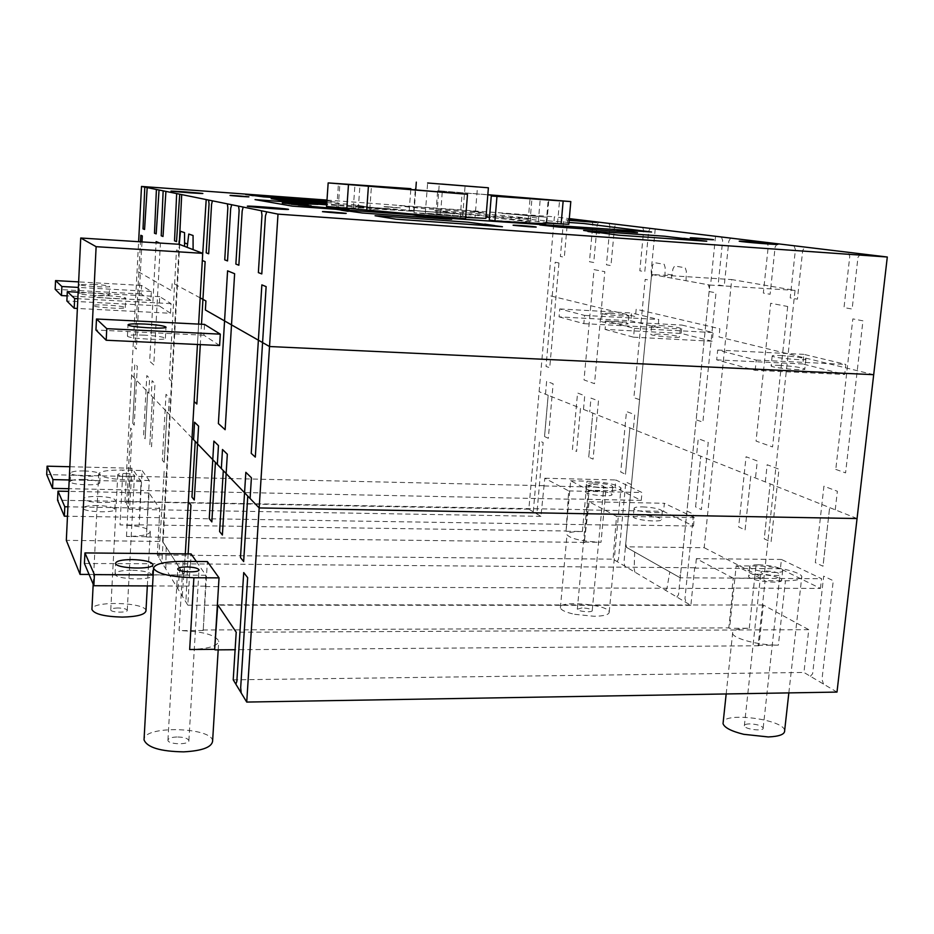<?xml version="1.0" encoding="UTF-8"?>
<svg xmlns="http://www.w3.org/2000/svg" width="934" height="934" viewBox="0 0 934 934"><rect width="100%" height="100%" fill="white"/><g stroke="black" fill="none" stroke-linecap="round" stroke-linejoin="round"><path stroke-width="0.7" stroke-dasharray="4.67 3.5" d="M757.427 574.247C751.415 574.282 748.473 575.04 748.624 576.511C749.173 581.018 784 584.579 781.653 579.886C778.314 576.757 770.246 574.877 757.427 574.247M758.455 564.766C771.274 565.409 779.353 567.253 782.704 570.312C785.062 574.9 750.2 571.363 749.64 566.961C749.488 565.525 752.43 564.79 758.455 564.766M820.449 588.42L821.546 578.718L781.419 559.454L780.404 568.748L820.449 588.42L732.198 588.093L733.248 578.216L821.546 578.718M733.248 578.216L696.367 558.66L781.419 559.454M696.367 558.66L695.41 568.106L780.404 568.748M695.41 568.106L694.698 567.732L690.868 605.337L613.054 559.162L616.533 516.304L589.132 501.768L584.31 542.094L589.097 490.257L570.651 480.788L566.074 531.271L568.689 490.922L544.791 478.243L540.938 516.35L528.854 509.182L554.376 216.816L569.296 218.614M836.992 692.082L803.941 672.457L808.762 629.668L763.37 605.022L758.957 645.756L758.128 645.266L765.121 580.691L736.19 565.829L729.582 628.325L728.812 627.87L732.968 588.513L732.198 588.093M559.057 316.871L583.843 323.631L584.591 315.412L559.758 308.944L559.057 316.871L630.859 320.806L657.98 327.612L658.762 319.51L631.606 312.995L630.859 320.806M755.174 370.343L756.26 360.092L717.686 350.052L716.682 359.847L755.174 370.343L844.663 374.487L845.795 364.423L803.882 354.36L802.831 363.98L844.663 374.487M605.069 329.41L633.532 337.174L634.373 328.371L605.851 320.946L605.069 329.41L681.166 333.438L712.245 341.237L713.132 332.562L681.995 325.09L681.166 333.438M633.532 337.174L712.245 341.237M659.241 334.08L650.846 334.442C651.231 335.925 681.505 338.447 679.578 336.835C676.963 335.738 670.192 334.816 659.241 334.08M605.851 320.946L681.995 325.09M634.373 328.371L713.132 332.562M660.069 325.592C671.021 326.34 677.804 327.227 680.431 328.278C682.357 329.795 652.06 327.285 651.675 325.884L660.069 325.592M779.902 365.369C773.807 365.112 770.877 365.311 771.11 365.965C771.939 367.984 807.466 371.137 804.793 368.953C801.22 367.424 792.919 366.221 779.902 365.369M780.952 355.539C793.993 356.414 802.294 357.582 805.879 359.03C808.575 361.096 773.013 357.956 772.173 356.064C771.928 355.445 774.858 355.27 780.952 355.539M756.26 360.092L845.795 364.423M717.686 350.052L803.882 354.36M716.682 359.847L802.831 363.98M583.843 323.631L657.98 327.612M609.54 321.203L601.379 321.459C601.613 322.755 629.785 325.055 628.127 323.643C625.85 322.697 619.662 321.88 609.54 321.203M559.758 308.944L631.606 312.995M584.591 315.412L658.762 319.51M610.287 313.264C620.398 313.952 626.597 314.746 628.886 315.645C630.543 316.976 602.348 314.676 602.115 313.462L610.287 313.264M593.826 490.677C588.443 490.607 585.723 491.097 585.665 492.125C585.746 495.067 613.498 497.425 612.027 494.366C609.867 492.428 603.808 491.191 593.826 490.677M594.538 482.96C604.531 483.485 610.602 484.699 612.751 486.602C614.233 489.579 586.47 487.221 586.377 484.361C586.435 483.357 589.156 482.89 594.538 482.96M641.238 500.391L641.997 492.533L615.81 479.959L615.097 487.56L641.238 500.391L567.965 498.896M568.689 490.922L641.997 492.533M544.791 478.243L615.81 479.959M544.113 485.937L615.097 487.56M641.67 515.113C636.077 515.078 633.287 515.638 633.287 516.794C633.474 520.156 663.245 522.83 661.552 519.327C659.089 517.074 652.469 515.673 641.67 515.113M642.475 506.882C653.275 507.442 659.906 508.82 662.369 511.026C664.074 514.447 634.279 511.785 634.081 508.505C634.081 507.372 636.883 506.835 642.475 506.882M693.472 526.052L694.324 517.646L664.378 503.274L663.572 511.365L693.472 526.052L615.716 524.838M616.533 516.304L694.324 517.646M589.132 501.768L664.378 503.274M588.373 509.976L663.572 511.365M616.288 525.141L159.375 517.996L157.321 554.994L187.827 605.174L190.232 563.879L84.422 563.494M587.848 509.695L148.529 501.885L149.02 492.977L159.667 508.4L159.375 517.996M159.154 517.669L67.47 516.233M148.529 501.885L57.569 500.204M97.358 505.516C88.567 505.516 83.815 506.38 83.114 508.131C82.507 512.136 115.956 513.326 114.859 509.263C113.528 507.185 107.702 505.936 97.358 505.516M732.968 588.513L205.515 586.599L203.227 630.497L207.348 561.567M196.35 561.486L205.854 575.251L205.515 586.599M205.211 586.143L152.546 585.945M694.698 567.732L190.232 563.879M131.425 570.219C121.268 570.347 115.816 571.62 115.057 574.036C114.45 579.64 153.748 580.843 152.312 575.204C150.643 572.285 143.673 570.627 131.425 570.219M97.813 496.421C108.157 496.841 113.995 498.079 115.326 500.11C116.435 504.068 82.963 502.842 83.558 498.931C84.27 497.227 89.022 496.398 97.813 496.421M107.41 305.126C98.49 304.717 93.692 304.881 93.026 305.616C92.524 307.344 126.522 309.387 125.284 307.566C123.872 306.586 117.918 305.78 107.41 305.126M107.877 295.704C118.396 296.37 124.362 297.164 125.775 298.086C127.024 299.802 92.991 297.724 93.493 296.101C94.159 295.413 98.957 295.284 107.877 295.704M143.976 335.119C133.644 334.711 128.133 335.026 127.433 336.053C126.977 338.493 167.034 340.817 165.4 338.271C163.602 336.905 156.468 335.855 143.976 335.119M83.593 479.399C75.374 479.34 70.926 480.064 70.237 481.57C69.653 485.015 100.744 486.182 99.763 482.691C98.56 480.905 93.166 479.807 83.593 479.399M84.013 470.923C93.598 471.343 98.981 472.417 100.183 474.168C101.176 477.578 70.062 476.375 70.645 473.013C71.334 471.553 75.782 470.853 84.013 470.923M92.7 293.066C84.364 292.669 79.869 292.774 79.227 293.404C78.725 294.887 110.282 296.814 109.185 295.237C107.912 294.397 102.425 293.673 92.7 293.066M93.131 284.321C102.857 284.94 108.356 285.652 109.628 286.446C110.726 287.917 79.145 285.956 79.647 284.578L93.131 284.321M170.502 313.264L159.224 305.862L159.726 296.65L171.039 303.655L170.502 313.264L77.37 308.453M171.039 303.655L77.837 298.693M159.726 296.65L78.141 292.214M159.224 305.862L66.874 300.981M219.607 345.51L203.916 335.201L204.546 324.402M203.916 335.201L95.945 330.006M150.864 300.374L141.151 294L141.606 285.43L151.343 291.466L150.864 300.374L67.108 295.868M151.343 291.466L78.374 287.427M141.606 285.43L78.631 281.893M141.151 294L55.164 289.283M159.667 508.4L67.925 506.8M149.02 492.977L68.661 491.366M528.854 509.182L124.958 501.756L129.557 509.334L131.928 468.238L141.116 481.535L140.649 490.163L68.777 488.692M141.116 481.535L69.198 479.959M131.928 468.238L69.828 466.731M131.484 476.538L46.7 474.6M205.854 575.251L153.153 574.959M190.513 564.299L191.12 553.92M124.958 501.756L138.617 241.696M140.649 490.163L139.178 525.153L142.12 470.549L149.253 480.508L146.393 537.027L148.331 501.581M176.865 736.973C171.284 737.241 168.318 738.315 167.933 740.183C167.63 744.596 189.66 745.052 188.878 740.627C187.897 738.304 183.893 737.089 176.865 736.973M118.069 607.987C113.551 608.081 111.111 608.711 110.761 609.879C110.445 612.564 127.795 613.019 127.269 610.322C126.58 608.921 123.51 608.151 118.069 607.987M125.121 473.491C130.62 473.736 133.737 474.355 134.461 475.371C135.033 477.309 117.486 476.562 117.766 474.659C118.104 473.842 120.556 473.456 125.121 473.491M474.997 217.762L462.692 216.058L425.309 213.349L436.878 215.007L474.997 217.762L477.484 186.963M436.878 215.007L439.272 183.986M425.309 213.349L427.632 182.994M462.692 216.058L465.085 186.006M465.657 217.435L414.007 212.765L439.33 214.038L485.902 218.346M326.993 200.086L554.376 216.816M326.561 206.484L353.309 208.002C356.344 207.453 374.978 208.352 409.209 210.699L413.657 211.341C384.691 209.379 370.062 208.726 369.782 209.379C370.378 210.302 414.381 214.54 460.158 217.996L465.552 218.778M486.007 217.027L568.794 224.277M546.355 223.063L548.351 200.016M489.288 220.097C517.389 221.953 530.956 222.525 529.987 221.813L489.521 217.342M544.499 222.187L557.551 223.389L544.499 222.187M435.944 212.637L437.637 190.723L487.828 194.716M528.165 220.669L530.08 198.253M546.18 223.051L548.176 199.981M440.603 213.291L442.319 191.19L437.637 190.723M487.817 194.821L442.319 191.19M345.825 207.803L358.271 208.947L345.825 207.803M353.309 208.002L354.943 184.815M409.209 210.699L410.867 188.668M413.657 211.341L415.268 190.022M460.158 217.996L462.073 193.758M763.37 605.022L217.75 604.8M808.762 629.668L236.209 632.236M233.22 679.835L803.941 672.457M758.957 645.756L235.111 649.725M568.467 499.165L140.836 490.443M543.646 485.692L131.309 476.27M138.991 524.85L565.584 530.979M540.938 516.35L129.557 509.334M157.321 554.994L613.054 559.162M584.824 542.409L146.393 537.027M202.923 629.995L728.812 627.87M690.868 605.337L187.827 605.174M212.59 741.281C213.291 727.352 144.852 725.123 144.07 739.144M145.961 610.906C146.836 602.313 91.952 600.492 91.941 609.178M189.672 649.515C208.107 648.943 217.797 646.13 218.731 641.098C215.322 634.735 202.106 631.232 179.095 630.602L183.099 561.381M203.227 630.497L179.095 630.602M149.253 480.508L129.464 480.076C111.239 479.27 101 477.216 98.724 473.912C99.915 471.226 107.97 469.954 122.879 470.094L142.12 470.549M146.194 536.7L126.487 536.455C141.396 536.361 149.335 534.75 150.316 531.633C147.946 527.815 137.847 525.562 120.019 524.885L122.879 470.094M139.178 525.153L120.019 524.885M736.19 565.829L755.956 565.992C774.59 565.957 800.788 571.9 801.816 576.535C802.271 579.29 796.819 580.714 785.459 580.796L765.121 580.691M765.973 571.013C773.387 571.386 778.069 572.46 780.018 574.247C781.408 576.92 761.315 574.889 760.918 572.308C760.813 571.468 762.494 571.036 765.973 571.013M726.173 693.95L732.595 633.392C732.349 630.158 737.918 628.442 749.266 628.243L729.582 628.325M758.128 645.266L778.384 645.114L785.459 580.796M732.595 633.392C733.132 638.646 759.377 645.476 778.384 645.114M784.665 730.446C783.544 719.635 726.138 711.813 723.208 721.982M749.418 723.885C745.974 724.025 744.281 724.679 744.351 725.858C744.631 729.454 764.444 731.661 763.183 727.948C761.338 725.508 756.75 724.154 749.418 723.885M570.651 480.788L587.007 481.173C605.594 482.154 616.93 484.419 621.017 487.98C621.028 489.86 615.973 490.735 605.851 490.63L589.097 490.257M593.44 484.396C599.149 484.699 602.617 485.4 603.854 486.486C604.707 488.19 588.84 486.847 588.759 485.213L593.44 484.396M574.632 614.303L594.071 616.277C604.1 616.101 609.155 614.689 609.225 612.039C608.875 604.438 558.088 600.037 560.388 607.801C561.136 610.206 565.876 612.377 574.632 614.303M566.074 531.271L582.384 531.504C572.273 531.481 567.148 532.578 567.008 534.797C570.861 538.883 582.186 541.381 601.006 542.304L605.851 490.63M584.31 542.094L601.006 542.304M581.987 607.917L577.317 609.201C577.34 611.513 593.02 612.879 592.238 610.497C591.07 609.015 587.649 608.151 581.987 607.917M704.178 547.698L763.907 578.263L795.044 290.381L731.719 279.57L704.178 547.698L625.465 546.799L651.593 274.456L731.719 279.57M651.593 274.456L709.758 285.045L680.209 577.784L763.907 578.263M680.209 577.784L625.465 546.799M709.758 285.045L795.044 290.381M182.282 596.055L185.306 553.862L184.091 574.982L162.586 541.463L66.326 540.354M184.091 574.982L89.069 574.445M198.627 324.11L197.448 344.483L198.627 324.11M162.586 541.463L179.095 246.751M363.735 206.916L388.451 208.772L363.735 206.916M390.949 209.134L366.105 207.266L390.949 209.134M568.958 222.444L354.301 206.075L364.097 207.546L326.666 204.826M537.634 216.244L526.928 215.45L537.634 216.244M501.943 213.337L546.799 217.237L501.943 213.337M471.296 211.049L485.155 213.104L421.304 208.434L399.005 205.725L471.296 211.037M530.909 216.081L518.93 214.587M529.636 215.987L517.669 214.493M434.859 210.617L504.477 215.602L531.738 218.801L460.112 213.699L434.87 210.617M532.018 217.365L538.568 218.182L532.018 217.365M533.548 217.552L537.015 217.984L533.548 217.552M517.658 216.992L525.62 218.007M476.387 211.691L483.31 212.578M390.003 207.056L392.747 207.441L390.003 207.056M388.789 206.881C378.702 206.262 380.43 206.507 393.985 207.617C404.013 208.235 402.285 207.99 388.789 206.881M436.645 212.228L411.299 210.29M441.397 212.765L437.766 212.508L441.397 212.765M449.616 213.221L425.122 211.434M447.106 212.287L440.042 211.329M460.38 213.956L453.2 213.431M422.81 211.294L452.698 213.477M451.239 213.256C447.281 213.034 457.251 213.769 451.239 213.256M453.971 213.536L452.441 213.326M412.711 210.489L419.985 211.014M421.047 211.061C416.984 210.839 427.072 211.563 421.047 211.061M420.709 211.119L419.273 210.909M409.629 207.185L403.5 206.344M326.947 200.798L335.178 202.013L326.9 201.51M326.818 202.608L352.795 204.616L367.961 206.869L326.725 203.974M357.243 205.282L363.314 206.18M331.161 201.417L326.923 201.114M569.18 220.004C565.035 219.782 565.035 219.887 569.145 220.319M439.587 212.637L438.618 212.497M810.362 676.274L812.627 673.788L823.683 576.15L833.268 580.703L822.002 679.31L823.484 684.062M835.778 469.405L845.574 472.884L862.946 320.817L852.835 318.891L835.778 469.405M873.699 374.686L719.017 336.976L719.857 328.78L636.182 309.247L635.482 316.614L547.534 295.167M857.062 518.533L750.808 476.142L745.099 529.952L738.654 526.939L746.056 456.738L757.299 460.987L755.478 477.998M545.491 394.218L546.623 381.317L553.138 383.781L548.316 438.315L544.534 436.552L548.176 395.292L580.493 408.181L576.558 451.461L580.504 408.193L629.89 427.889L625.465 474.238L620.736 472.032L626.481 411.52L634.735 414.638L633.334 429.266M642.72 227.476L643.643 230.616L639.825 270.802L644.799 271.701L648.651 231.165L650.251 228.386M721.41 236.979L722.659 240.482L718.141 284.905L724.224 286.002L728.8 241.252L730.645 238.1M777.298 243.727L775.138 246.903L770.106 294.268L763.335 293.043L768.273 246.179L766.989 242.49M793.97 245.747L795.418 249.565L790.211 297.888L797.414 299.184L802.691 250.475L804.886 247.066M860.529 253.779L857.972 257.375L852.123 309.037L844.009 307.578L849.777 256.348L848.224 252.297M715.526 236.279L710.902 282.045L709.373 286.481M655.224 228.993L651.173 271.315L651.944 271.444M787.689 306.492L772.558 446.942L756.038 441.07L770.678 303.258L787.689 306.492M765.32 481.921L767.164 464.723L778.979 469.195L771.075 542.035L764.234 538.86L770.153 483.859L764.234 538.86M835.241 509.824L837.354 491.261L823.928 486.182L815.324 562.642L822.994 566.214L829.637 507.582L823.017 566.226M745.087 529.94L750.796 476.13L629.901 427.9L625.488 474.25M676.846 597.024L678.504 594.736L709.431 288.291L708.322 284.788L652.831 274.678L651.302 277.468L623.947 562.595L624.846 566.156M709.104 291.536L715.993 292.844L702.87 422.168L696.157 419.786M686.046 280.725L686.303 271.152L685.264 267.778L674.57 266.003L672.959 268.887L671.394 278.063M651.418 276.697L652.527 265.419L654.057 262.606L664.179 264.275L665.16 267.568L664.915 276.884M672.352 275.086L664.564 273.697M639.58 399.682L633.882 397.662L645.172 279.359L651.01 280.48M695.596 506.893L700.757 456.166L695.585 506.893L701.387 509.59L708.241 442.436L698.258 438.665L696.647 454.531M568.748 218.544L567.533 221.113L564.334 257.2L560.388 256.5L563.552 220.622L562.677 217.82M598.577 222.152L597.188 224.744L593.755 262.501L589.459 261.73L592.845 224.277L592.051 221.358M609.085 223.413L609.972 226.413L606.446 264.789L610.964 265.606L614.537 226.985L615.926 224.242M594.071 269.634L604.812 271.677L594.514 383.664L584.03 379.94L594.071 269.634M588.735 457.135L592.798 413.097L588.747 457.146L593.078 459.154L598.461 400.919L591 398.094L589.728 411.871M583.481 409.384L584.731 395.724L577.562 393.016L572.437 449.546L576.558 451.461M558.952 262.956L549.729 367.751L546.028 366.432L555.17 262.232L558.952 262.956M544.534 436.552L548.165 395.292L539.116 391.673M625.745 543.915L626.644 547.452L678.855 577.025L680.524 574.702M686.945 511.038L693.53 514.179L684.961 598.542L686.023 602.465M617.035 561.521L618.46 559.349L625.838 481.956L631.431 484.618M533.279 511.809L539.502 440.848L543.144 442.576L537.085 511.4L537.762 514.471M651.547 275.553L651.173 271.315M665.603 590.346L667.016 587.976L669.818 571.9M634.688 552.017L634.163 568.608L634.898 572.122M131.601 375.176L147.654 391.883L145.12 438.758L147.654 391.883L167.011 412.034L164.197 462.54L162.341 460.217L166.007 394.311L169.264 397.499L168.377 413.447M200.156 297.853L172.195 282.792L171.751 290.824L137.076 271.07M201.487 324.25L200.296 344.611M171.564 381.084L169.299 379.041L176.503 249.915L178.849 250.872M179.702 244.475L161.897 562.537M192.03 438.069L167.023 412.046L164.209 462.54M134.064 377.745L134.8 363.816L137.321 366.291L134.204 425.157L132.745 423.347L135.103 378.819L132.745 423.347M159.737 243.05L160.403 243.319L153.795 364.972L149.685 361.248L156.083 242.817M149.86 444.654L152.452 396.88L149.849 444.654L151.542 446.756L154.986 383.547L152.067 380.687L151.25 395.631M148.821 393.097L149.615 378.293L146.813 375.561L143.521 436.773L145.12 438.758M141.991 241.918L136.329 349.118L134.893 347.822L140.474 241.813M162.761 538.334L163.041 542.175L183.554 574.153L184.278 571.608M188.119 553.897L185.913 602.021M158.862 557.54L164.186 470.923L166.38 473.725M126.639 504.535L130.667 428.076L132.068 429.862L128.343 507.337M202.164 253.137L202.526 256.92M191.774 249.133L188.47 247.86M179.176 245.49L179.083 244.288M177.857 588.782L179.982 568.584M166.182 547.079L165.82 568.981M546.892 222.14L548.842 199.724M336.835 206.928L338.447 183.589M126.487 536.455L129.464 480.076M749.266 628.243L755.956 565.992M582.384 531.504L587.007 481.173M749.64 566.961L748.624 576.511M782.704 570.312L781.653 579.886M651.675 325.884L650.846 334.442M680.431 328.278L679.578 336.835M772.173 356.064L771.11 365.965M805.879 359.03L804.793 368.953M602.115 313.462L601.379 321.459M628.886 315.645L628.127 323.643M586.377 484.361L585.665 492.125M612.751 486.602L612.027 494.366M634.081 508.505L633.287 516.794M662.369 511.026L661.552 519.327M114.859 509.263L115.326 500.11M83.114 508.131L83.558 498.931M125.284 307.566L125.775 298.086M93.026 305.616L93.493 296.101M152.312 575.204L152.884 564.731M115.057 574.036L115.618 563.26M165.4 338.271L166.007 327.204M127.433 336.053L128.016 324.834M99.763 482.691L100.183 474.168M70.237 481.57L70.645 473.013M109.185 295.237L109.628 286.446M79.227 293.404L79.647 284.578M188.878 740.627L198.989 569.997M167.933 740.183L177.764 569.004M127.269 610.322L134.461 475.371M110.761 609.879L117.766 474.659M414.007 212.765L415.723 190.069M557.551 223.389L559.536 200.705M538.276 221.872L540.237 199.175M529.987 221.813L531.948 198.779M358.271 208.947L359.94 185.399M338.248 207.418L339.883 183.823M369.782 209.379L371.452 186.146M218.194 649.854L218.731 641.098M147.339 585.922L150.316 531.633M93.19 584.159L98.724 473.912M788.845 692.888L801.816 576.535M763.183 727.948L780.018 574.247M744.351 725.858L760.918 572.308M609.225 612.039L621.017 487.98M560.388 607.801L567.008 534.797M592.238 610.497L603.854 486.486M577.317 609.201L588.759 485.213"/><path stroke-width="1.4" d="M569.296 218.614L887.3 257.013L278.005 214.131L141.513 186.45L326.993 200.086M219.035 577.866L193.887 577.737C170.21 576.908 156.749 573.733 153.526 568.211C154.81 563.832 164.664 561.556 183.099 561.381L207.348 561.567L219.035 577.866L214.668 649.328L217.75 604.8L236.209 632.236L233.22 679.835L246.728 702.064L836.992 692.082L887.3 257.013M67.47 516.233L64.353 516.187L64.796 506.753L57.99 491.156L57.569 500.204L64.353 516.187M152.546 585.945L93.867 585.723L94.416 574.62L84.947 552.928L84.422 563.494L93.867 585.723M131.986 559.571C144.256 559.991 151.226 561.638 152.896 564.486C154.343 569.985 115.01 568.724 115.618 563.26C116.376 560.914 121.829 559.676 131.986 559.571M144.572 324.028C157.064 324.787 164.209 325.803 166.007 327.098C167.665 329.504 127.573 327.122 128.016 324.834C128.717 323.864 134.227 323.596 144.572 324.028M74.195 308.29L74.662 298.518L67.306 291.618L66.874 300.981L74.195 308.29L77.37 308.453M77.837 298.693L74.662 298.518M78.141 292.214L67.306 291.618M106.184 340.245L106.768 328.663L96.482 319.008L95.945 330.006L106.184 340.245L219.607 345.51L220.296 334.162L106.768 328.663M96.482 319.008L204.546 324.402L220.296 334.162M61.457 295.564L61.877 286.516L55.561 280.597L55.164 289.283L61.457 295.564L67.108 295.868M78.374 287.427L61.877 286.516M78.631 281.893L55.561 280.597M67.925 506.8L64.796 506.753M68.661 491.366L57.99 491.156M52.538 488.365L52.946 479.597L47.085 466.183L46.7 474.6L52.538 488.365L68.777 488.692M69.198 479.959L52.946 479.597M69.828 466.731L47.085 466.183M153.153 574.959L94.416 574.62M84.947 552.928L191.12 553.92L196.35 561.486M246.728 702.064L278.005 214.131M138.617 241.696L141.513 186.45M186.753 566.915C193.875 567.172 197.961 568.129 199 569.81C199.864 572.997 177.518 572.168 177.764 569.004C178.114 567.685 181.114 566.985 186.753 566.915M477.484 186.963L427.632 182.994L477.484 186.963M441.654 184.056L488.389 187.792L441.654 184.056M488.389 187.804L485.902 218.346L465.657 217.435M467.502 194.295L328.161 182.912L410.867 188.668L371.452 186.146L467.502 194.295L465.552 218.778L326.561 206.484M570.802 201.604L568.794 224.277L546.355 223.063M546.343 223.109C547.593 223.997 530.454 223.261 494.938 220.891L489.288 220.097L491.261 196L531.96 198.72L487.817 194.821M489.521 217.342L486.007 217.027M546.46 199.607L559.536 200.693L546.46 199.607M487.828 194.716L570.802 201.581L491.261 196M494.938 220.891L496.946 196.549M347.46 184.348L359.94 185.387L347.46 184.348M366.712 210.08L368.416 186.205M415.268 190.022L415.338 189.112M235.111 649.725L215.007 649.877M144.07 739.144L144.034 739.856C147.093 747.457 160.298 751.461 183.648 751.858C201.942 750.854 211.586 747.328 212.59 741.281L218.194 649.854M91.941 609.178L91.929 609.447C94.1 614.023 104.199 616.568 122.226 617.105C137.041 616.732 144.957 614.665 145.961 610.906L147.339 585.922M193.887 577.737L189.672 649.515L214.668 649.328M723.208 721.982L723.033 723.628C724.41 727.656 731.299 731.217 743.709 734.311L768.273 736.949C779.528 736.447 784.992 734.287 784.665 730.446L788.845 692.888M66.326 540.354L80.067 574.398L96.12 246.681L80.733 238.007L66.326 540.354M89.069 574.445L80.067 574.398M80.733 238.007L179.211 244.288L202.736 253.347L198.627 324.11L202.526 256.92M197.448 344.483L185.306 553.862L197.448 344.483M202.736 253.347L96.12 246.681M454.216 218.346L427.352 216.408L454.216 218.346M326.666 204.826L255.052 199.619L292.295 206.134L411.871 214.738L424.375 216.63L651.57 232.006L584.077 223.541L568.958 222.444M752.606 242.315L767.585 243.505L752.606 242.315M621.74 230.336L632.657 231.737M612.902 229.215L637.478 232.729L558.929 227.09L539.782 224.919M583.622 230.441L664.704 236.232L706.734 241.241L618.565 235.181L583.622 230.441M683.851 238.31L696.764 239.968M696.741 238.1C683.034 237.119 693.413 238.439 707.201 239.419C720.966 240.4 710.225 239.057 696.741 238.1M699.169 238.415L704.715 239.104L699.169 238.415M599.453 233.045L587.906 231.48M542.245 225.246L545.012 225.292M522.246 225.771L526.706 226.402L522.246 225.771M520.296 225.503C508.388 224.837 511.202 225.234 528.702 226.682C543.448 227.744 534.727 226.518 520.296 225.503M348.148 211.317L341.132 210.162M443.113 217.972L451.706 219.245L446.989 219.07L362.555 213.022L335.82 209.263M331.36 211.995C317.607 211.212 319.626 211.563 337.396 213.034C351.044 213.804 349.024 213.466 331.36 211.995M396.028 219.186L375.083 215.742L380.5 215.952L467.899 222.187L502.434 226.74L396.028 219.186M484.723 224.125L494.716 225.596M389.548 218.124L381.177 216.746M445.238 218.287L437.672 217.587M332.761 212.24C325.487 211.831 326.55 212.006 335.96 212.789C343.21 213.197 342.148 213.022 332.761 212.24M292.716 203.542C281.706 202.876 283.142 203.122 297.024 204.266C307.975 204.92 306.539 204.674 292.716 203.542M308.5 205.398L288.898 203.834L308.5 205.398M311.15 205.83L291.42 204.266L311.15 205.83M292.015 203.425C277.305 202.538 279.219 202.865 297.748 204.383C312.341 205.258 310.427 204.931 292.015 203.425M349.094 209.776L307.741 206.087L349.094 209.776M298.215 205.013L309.971 206.029L298.215 205.013M298.144 205.001L310.041 206.04L298.144 205.001M294.455 203.343L318.05 204.383L294.455 203.343M326.9 201.51L263.388 196.852L245.665 194.459L326.947 200.798M237.645 195.836C226.39 195.124 227.616 195.334 241.322 196.467C252.519 197.156 251.304 196.946 237.645 195.836M326.725 203.974L283.773 200.728L271.175 198.662L326.818 202.608M279.896 200.098L274.865 199.269M325.908 200.647L321.565 200.331L326.923 201.114M253.219 195.708L248.864 194.984M238.509 195.977C223.296 195.078 257.912 197.611 238.509 195.977M749.372 241.684C727.037 240.073 745.18 242.326 767.83 243.937C790.316 245.537 771.169 243.225 749.372 241.684M588.817 221.72L574.34 220.587L588.817 221.72M569.145 220.319L596.616 222.432L569.18 220.004M194.809 192.918L179.083 191.692L194.809 192.918M184.36 191.809C164.874 190.594 166.614 190.921 189.579 192.813C208.912 194.015 207.173 193.677 184.36 191.809M278.028 208.551L257.842 206.986L278.028 208.551M263.68 206.963C237.049 205.048 245.012 206.659 272.296 208.609C299.382 210.535 289.937 208.831 263.68 206.963M235.835 684.143L236.839 681.388L243.716 572.577L247.662 577.632L240.68 687.646L241.194 692.958M251.234 453.387L255.309 457.088L266.132 286.633L261.87 284.882L251.234 453.387M873.699 374.686L269.517 346.526L205.387 309.995L205.912 300.958L200.156 297.853M857.062 518.533L259.173 507.944L247.779 496.082L243.657 561.532L240.482 557.586L245.84 472.312L251.409 477.753L250.09 498.499M176.666 193.583L174.53 240.832L176.514 241.591L179.737 194.202M208.562 200.051L209.053 203.834L206.192 252.834L208.679 253.779L211.563 204.383L212.403 200.822M231.737 204.744L230.698 208.34L227.534 260.925L224.744 259.862L227.849 207.873L227.394 203.869M238.532 206.122L239.139 210.302L235.87 264.077L238.859 265.221L242.175 210.956L243.179 207.068M261.777 273.907L258.368 272.611L261.975 215.205L261.403 210.769M266.704 211.843L265.443 215.952L261.789 273.907M206.204 199.572L202.666 254.48M181.698 194.599L179.421 241.007M234.621 273.72L225.141 429.71L218.381 423.581L227.581 270.837L234.621 273.72M221.335 468.564L222.49 449.499L227.324 454.216L222.385 535.03L219.607 531.563L223.308 470.619L215.427 462.423L211.855 521.908M243.646 561.521L247.767 496.082L223.308 470.619L219.607 531.563M217.33 464.396L218.463 445.565L213.886 441.093L209.251 518.662L211.843 521.896L215.415 462.412L192.03 438.069M202.153 253.126L191.774 249.133M202.316 260.493L205.13 261.637L201.487 324.25M200.296 344.611L196.84 404.025L194.144 401.585M193.105 249.647L193.069 235.508L188.75 234.049L187.185 247.358M179.235 244.299L180.472 231.27L184.547 232.636L184.57 246.354M187.641 244.066L184.5 242.898M191.96 497.122L195.218 441.385L191.96 497.122L194.272 500.005L198.592 426.149L194.576 422.226L193.56 439.669M147.187 187.594L144.572 229.472L143.019 228.888L144.782 187.115M159.049 189.999L156.176 233.874L154.484 233.231L156.41 189.474M163.146 190.84L161.22 235.788L163.006 236.465L165.925 191.4M156.083 242.817L156.153 241.579L159.737 243.05M140.474 241.813L140.824 235.298L142.307 235.905L141.991 241.918M188.329 501.791L190.956 505.142L188.119 553.897M179.702 244.475L188.47 247.86M179.083 244.288L179.106 240.89M561.136 224.008L563.144 201.09M346.806 208.516L348.475 184.64M415.723 190.069L416.319 182.13M326.55 206.519L328.161 182.912M144.034 739.856L153.526 568.211M91.929 609.447L93.19 584.159M723.033 723.628L726.173 693.95"/></g></svg>
